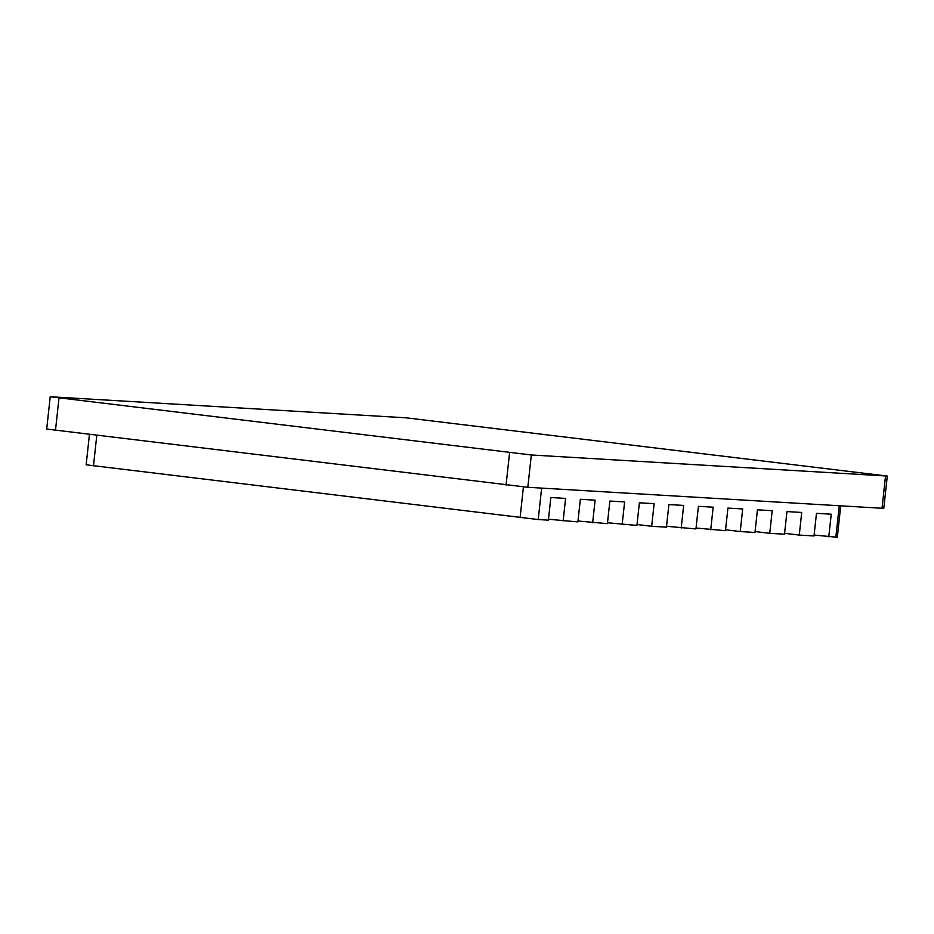 <?xml version="1.0" encoding="UTF-8"?>
<svg xmlns="http://www.w3.org/2000/svg" width="934" height="934" viewBox="0 0 934 934"><rect width="100%" height="100%" fill="white"/><g stroke="black" fill="none" stroke-linecap="round" stroke-linejoin="round"><path stroke-width="1.4" d="M840.717 505.913L837.319 537.26L814.109 535.054M828.773 536.84L831.237 514.214L816.479 513.338L814.016 535.953L799.259 535.077L801.722 512.462L786.953 511.575L784.502 534.201L769.744 533.326L772.196 510.7L757.439 509.824L754.987 532.45L740.23 531.563L742.682 508.948L727.925 508.073L725.473 530.687L696.052 528.025M740.23 531.563L725.566 529.788M769.744 533.326L755.081 531.539M710.716 529.812L713.167 507.185L698.41 506.31L695.958 528.936L666.537 526.274M799.259 535.077L784.595 533.302M681.201 528.049L683.653 505.434L668.896 504.558L666.444 527.173L651.675 526.297L654.139 503.671L639.381 502.796L636.918 525.422L607.509 522.76M622.161 524.546L624.624 501.92L609.867 501.044L607.404 523.659L577.994 521.009M592.646 522.783L595.11 500.169L580.353 499.281L577.889 521.908L548.48 519.246M563.132 521.032L565.595 498.406L550.838 497.53L548.375 520.145L538.217 519.549L86.15 464.805L89.442 434.497M651.675 526.297L637.023 524.511M50.214 396.74L46.7 429.056L527.815 487.291L883.786 508.376L887.3 476.06L406.185 417.825L50.214 396.74L531.329 454.975L887.3 476.06M835.825 537.26L839.246 505.831M538.217 519.549L541.627 488.108M520.086 517.728L523.425 486.953M93.47 465.891L96.786 435.384M58.994 398.059L55.48 430.364M509.567 452.792L506.065 485.108M531.329 454.975L527.815 487.291M885.514 476.06L882.011 508.376"/></g></svg>
